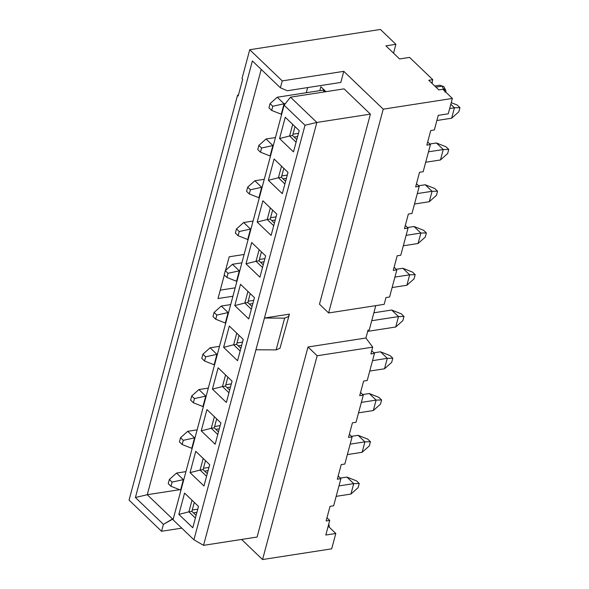<?xml version="1.0" encoding="UTF-8"?>
<svg xmlns="http://www.w3.org/2000/svg" width="589" height="589" viewBox="0 0 589 589"><rect width="100%" height="100%" fill="white"/><g stroke="black" fill="none" stroke-linecap="round" stroke-linejoin="round"><path stroke-width="0.88" d="M290.502 97.17L284.119 105.203L305.014 125.236L316.853 122.438L290.502 97.17L316.853 122.438L370.4 114.133L344.05 88.865L290.502 97.17L344.05 88.865L370.4 114.133L316.853 122.438L305.014 125.236L284.119 105.203L173.041 519.763L193.928 539.789L305.014 125.236L193.928 539.789L203.536 545.348L255.943 349.763L276.131 349.903L284.634 318.163L288.477 316.565L289.42 314.151L264.446 318.023L284.634 318.163L264.446 318.023L255.943 349.763L316.853 122.438L264.446 318.023L289.42 314.151L288.477 316.565L284.634 318.163L276.131 349.903L279.974 348.305L289.42 314.151L279.974 348.305L276.131 349.903L255.943 349.763L203.536 545.348L257.084 537.043L308.01 346.987L365.916 338.005L368.015 330.179L369.251 329.987L375.775 305.639L369.251 329.987L368.015 330.179L365.916 338.005L372.704 347.142L370.886 353.93L372.704 347.142L365.916 338.005L308.01 346.987L257.084 537.043L203.536 545.348L193.928 539.789L173.041 519.763L284.119 105.203L290.502 97.17M448.251 113.787L452.367 98.444L383.233 109.164L328.625 312.958L384.175 304.336L385.994 297.555L389.587 296.996L396.861 269.85L393.268 270.41L397.185 255.795L400.778 255.236L408.052 228.09L404.459 228.65L408.368 214.035L411.969 213.476L419.243 186.33L415.643 186.89L419.559 172.275L423.16 171.716L430.434 144.57L426.834 145.13L430.75 130.515L434.351 129.955L438.268 115.341L448.251 113.787L438.268 115.341L434.351 129.955L430.75 130.515L426.834 145.13L430.434 144.57L423.16 171.716L419.559 172.275L415.643 186.89L419.243 186.33L411.969 213.476L408.368 214.035L404.459 228.65L408.052 228.09L400.778 255.236L397.185 255.795L393.268 270.41L396.861 269.85L389.587 296.996L385.994 297.555L384.175 304.336L328.625 312.958L319.481 304.182L370.4 114.133L319.481 304.182L328.625 312.958L383.233 109.164L452.367 98.444L448.251 113.787M427.688 141.942L430.434 144.57L427.688 141.942M416.497 183.702L419.243 186.33L416.497 183.702M405.313 225.462L408.052 228.09L405.313 225.462M394.122 267.222L396.861 269.85L394.122 267.222M248.197 301.222L253.712 300.368L248.197 301.222M259.388 259.462L264.903 258.608L259.388 259.462M270.579 217.702L276.086 216.848L270.579 217.702M281.763 175.942L287.277 175.088L281.763 175.942M292.954 134.182L298.468 133.328L292.954 134.182M250.237 293.616L247.836 302.562L252.04 306.589L247.836 302.562L244.84 303.026L251.334 309.247L244.84 303.026L247.836 302.562L250.237 293.616M247.947 291.422L244.84 303.026L247.947 291.422M234.805 305.588L244.84 303.026L234.805 305.588L248.735 318.943L254.441 297.644L240.511 284.288L234.805 305.588L240.511 284.288L254.441 297.644L248.735 318.943L234.805 305.588M261.428 251.856L259.027 260.802L263.231 264.829L259.027 260.802L256.031 261.266L262.517 267.487L256.031 261.266L259.027 260.802L261.428 251.856M259.138 249.662L256.031 261.266L259.138 249.662M245.996 263.828L256.031 261.266L245.996 263.828L259.918 277.183L265.632 255.884L251.702 242.528L245.996 263.828L251.702 242.528L265.632 255.884L259.918 277.183L245.996 263.828M272.611 210.096L270.218 219.042L274.422 223.069L270.218 219.042L267.222 219.506L273.708 225.727L267.222 219.506L270.218 219.042L272.611 210.096M270.329 207.902L267.222 219.506L270.329 207.902M257.179 222.068L267.222 219.506L257.179 222.068L271.109 235.423L276.815 214.124L262.893 200.768L257.179 222.068L262.893 200.768L276.815 214.124L271.109 235.423L257.179 222.068M283.802 168.336L281.409 177.282L285.613 181.309L281.409 177.282L278.413 177.745L284.899 183.967L278.413 177.745L281.409 177.282L283.802 168.336M281.52 166.142L278.413 177.745L281.52 166.142M268.37 180.308L278.413 177.745L268.37 180.308L282.3 193.663L288.006 172.363L274.076 159.008L268.37 180.308L274.076 159.008L288.006 172.363L282.3 193.663L268.37 180.308M294.993 126.569L292.6 135.522L296.804 139.549L292.6 135.522L289.597 135.985L296.09 142.207L289.597 135.985L292.6 135.522L294.993 126.569M292.711 124.382L289.597 135.985L292.711 124.382M279.561 138.548L289.597 135.985L279.561 138.548L293.491 151.903L299.197 130.603L285.267 117.248L279.561 138.548L285.267 117.248L299.197 130.603L293.491 151.903L279.561 138.548M320.85 86.752L319.812 90.632L320.85 86.752L325.982 91.67L320.85 86.752M442.81 89.278L452.367 98.444L442.81 89.278L438.812 89.896L442.81 89.278M409.561 57.398L432.775 79.655L431.825 83.196L432.775 79.655L428.777 80.273L438.812 89.896L428.777 80.273L432.775 79.655L409.561 57.398L399.57 58.952L409.561 57.398M393.533 53.165L395.911 44.308L385.92 45.861L399.57 58.952L385.92 45.861L395.911 44.308L393.533 53.165M442.133 86.141L435.904 87.113L442.125 86.141L439.777 85.228L443.87 86.59L442.133 86.141L444.275 90.684L442.133 86.141M444.29 88.814L445.093 92.208M287.27 90.735L340.817 82.431L343.785 71.343L282.249 80.892L280.393 87.798L287.27 90.735L280.393 87.798L252.386 60.947L135.411 497.514L147.257 494.716L179.63 489.695L147.257 494.716L261.214 69.414L147.257 494.716L172.525 518.946L173.291 518.828L163.418 524.365L161.563 531.278L129.057 500.105L237.514 95.344L238.552 94.66L237.514 95.344L129.057 500.105L161.563 531.278L181.78 528.142L161.563 531.278L163.418 524.365L135.411 497.514L252.386 60.947L280.393 87.798L282.249 80.892L343.785 71.343L383.233 109.164L343.785 71.343L340.817 82.431L287.27 90.735M380.413 29.45L395.911 44.308L380.413 29.45L249.736 49.719L282.249 80.892L249.736 49.719L380.413 29.45M229.32 326.048L243.25 339.404L237.544 360.704L223.614 347.348L229.32 326.048L223.614 347.348L233.649 344.786L236.763 333.183L233.649 344.786L223.614 347.348L237.544 360.704L243.25 339.404L229.32 326.048M218.129 367.808L232.059 381.164L226.353 402.464L212.423 389.108L218.129 367.808L212.423 389.108L222.465 386.546L225.572 374.943L222.465 386.546L212.423 389.108L226.353 402.464L232.059 381.164L218.129 367.808M206.945 409.569L220.868 422.924L215.162 444.224L201.232 430.868L206.945 409.569L201.232 430.868L211.274 428.306L214.381 416.703L211.274 428.306L201.232 430.868L215.162 444.224L220.868 422.924L206.945 409.569M195.754 451.329L209.684 464.684L203.971 485.984L190.048 472.636L195.754 451.329L190.048 472.636L200.083 470.066L203.19 458.463L200.083 470.066L190.048 472.636L203.971 485.984L209.684 464.684L195.754 451.329M184.563 493.089L198.493 506.444L192.787 527.744L178.857 514.396L184.563 493.089L178.857 514.396L188.892 511.826L191.999 500.223L188.892 511.826L178.857 514.396L192.787 527.744L198.493 506.444L184.563 493.089M307.672 87.57L306.287 92.731L307.672 87.57M241.586 539.443L262.554 559.55L317.154 355.756L308.01 346.987L317.154 355.756L372.704 347.142L317.154 355.756L262.554 559.55L331.688 548.83L335.796 533.479L325.805 535.033L329.722 520.411L326.129 520.971L330.046 506.356L333.639 505.796L340.913 478.651L337.32 479.21L341.237 464.596L344.83 464.036L352.104 436.891L348.504 437.45L352.421 422.836L356.021 422.276L363.295 395.131L359.695 395.69L363.612 381.076L367.212 380.516L374.486 353.371L370.886 353.93L374.486 353.371L371.74 350.742L374.486 353.371L367.212 380.516L363.612 381.076L359.695 395.69L363.295 395.131L360.549 392.502L363.295 395.131L356.021 422.276L352.421 422.836L348.504 437.45L352.104 436.891L349.358 434.262L352.104 436.891L344.83 464.036L341.237 464.596L337.32 479.21L340.913 478.651L338.174 476.022L340.913 478.651L333.639 505.796L330.046 506.356L326.129 520.971L329.722 520.411L326.983 517.783L329.722 520.411L325.805 535.033L335.796 533.479L331.688 548.83L262.554 559.55L241.586 539.443M195.379 518.048L188.892 511.826L191.889 511.362L194.289 502.417L191.889 511.362L188.892 511.826L195.379 518.048M206.57 476.287L200.083 470.066L203.08 469.602L205.48 460.657L203.08 469.602L200.083 470.066L206.57 476.287M217.761 434.527L211.274 428.306L214.271 427.842L216.664 418.897L214.271 427.842L211.274 428.306L217.761 434.527M228.952 392.767L222.465 386.546L225.462 386.082L227.855 377.137L225.462 386.082L222.465 386.546L228.952 392.767M240.143 351.007L233.649 344.786L236.645 344.322L239.046 335.377L236.645 344.322L233.649 344.786L240.143 351.007M218.011 298.549L224.321 274.989L218.011 298.549L232.935 296.23L218.011 298.549M225.535 270.461L229.202 256.782L244.126 254.47L229.202 256.782L225.535 270.461M196.093 515.39L191.889 511.362L196.093 515.39M207.284 473.63L203.08 469.602L207.284 473.63M218.475 431.87L214.271 427.842L218.475 431.87M229.666 390.109L225.462 386.082L229.666 390.109M240.849 348.349L236.645 344.322L240.849 348.349M235.188 287.822L220.264 290.134L235.188 287.822M241.983 78.639L249.736 49.719L241.983 78.639L242.668 79.294L238.192 95.992L237.514 95.344L238.192 95.992L242.668 79.294L241.983 78.639M172.525 518.946L147.257 494.716L135.411 497.514L163.418 524.365L172.525 518.946M328.183 526.176L335.796 533.479L328.183 526.176M192.25 510.022L197.764 509.168L192.25 510.022M203.441 468.262L208.948 467.408L203.441 468.262M214.624 426.502L220.139 425.648L214.624 426.502M225.815 384.742L231.33 383.888L225.815 384.742M237.006 342.982L242.521 342.128L237.006 342.982M328.456 525.145L328.625 526.603M249.419 304.079L252.858 303.541L249.419 304.079M260.61 262.319L264.049 261.781L260.61 262.319M271.801 220.558L275.24 220.021L271.801 220.558M282.985 178.791L286.431 178.261L282.985 178.791M294.176 137.031L297.614 136.501L294.176 137.031M193.472 512.879L196.91 512.342L193.472 512.879M204.663 471.119L208.101 470.582L204.663 471.119M215.854 429.359L219.292 428.821L215.854 429.359M227.037 387.599L230.483 387.061L227.037 387.599M238.228 345.839L241.667 345.301L238.228 345.839M183.812 479.556L183.363 479.623L180.565 490.063L181.014 489.996L180.565 490.063L183.363 479.623L183.812 479.556M176.538 473.077L185.94 471.62L176.538 473.077L183.363 479.623L172.084 482.096L170.965 486.271L180.565 490.063L170.965 486.271L168.233 483.65L169.352 479.475L176.538 473.077L169.352 479.475L172.084 482.096L183.363 479.623L176.538 473.077M195.003 437.796L194.554 437.863L191.756 448.303L192.205 448.236L191.756 448.303L194.554 437.863L195.003 437.796M187.722 431.317L197.131 429.86L187.722 431.317L194.554 437.863L183.275 440.336L182.156 444.511L191.756 448.303L182.156 444.511L179.424 441.89L180.543 437.715L187.722 431.317L180.543 437.715L183.275 440.336L194.554 437.863L187.722 431.317M206.194 396.036L205.738 396.102L202.94 406.543L203.396 406.476L202.94 406.543L205.738 396.102L206.194 396.036M198.913 389.557L208.322 388.099L198.913 389.557L205.738 396.102L194.458 398.576L193.339 402.751L202.94 406.543L193.339 402.751L190.615 400.13L191.734 395.955L198.913 389.557L191.734 395.955L194.458 398.576L205.738 396.102L198.913 389.557M214.131 364.782L214.587 364.716L214.131 364.782L216.929 354.342L214.131 364.782L204.53 360.991L214.131 364.782M217.385 354.276L216.929 354.342L217.385 354.276M210.104 347.797L219.513 346.339L210.104 347.797L216.929 354.342L205.649 356.816L204.53 360.991L201.799 358.37L202.918 354.195L210.104 347.797L202.918 354.195L205.649 356.816L216.929 354.342L210.104 347.797M228.576 312.516L228.12 312.582L225.322 323.022L225.778 322.956L225.322 323.022L228.12 312.582L228.576 312.516M221.295 306.037L230.697 304.579L221.295 306.037L228.12 312.582L216.84 315.056L215.721 319.231L225.322 323.022L215.721 319.231L212.99 316.61L214.109 312.435L221.295 306.037L214.109 312.435L216.84 315.056L228.12 312.582L221.295 306.037M236.513 281.262L236.969 281.196L236.513 281.262L239.311 270.822L236.513 281.262L226.912 277.471L236.513 281.262M239.76 270.756L239.311 270.822L239.76 270.756M232.486 264.277L241.888 262.819L232.486 264.277L239.311 270.822L228.031 273.296L226.912 277.471L224.181 274.849L225.3 270.675L232.486 264.277L225.3 270.675L228.031 273.296L239.311 270.822L232.486 264.277M247.704 239.502L248.153 239.428L247.704 239.502L250.502 229.062L247.704 239.502L238.103 235.71L247.704 239.502M250.951 228.988L250.502 229.062L250.951 228.988M243.669 222.517L253.079 221.059L243.669 222.517L250.502 229.062L239.222 231.529L238.103 235.71L235.372 233.089L236.491 228.915L243.669 222.517L236.491 228.915L239.222 231.529L250.502 229.062L243.669 222.517M258.895 197.742L259.344 197.668L258.895 197.742L261.693 187.302L258.895 197.742L249.294 193.95L258.895 197.742M262.142 187.228L261.693 187.302L262.142 187.228M254.86 180.757L264.27 179.299L254.86 180.757L261.693 187.302L250.413 189.768L249.294 193.95L246.563 191.329L247.682 187.155L254.86 180.757L247.682 187.155L250.413 189.768L261.693 187.302L254.86 180.757M270.079 155.982L270.535 155.908L270.079 155.982L272.876 145.542L270.079 155.982L260.478 152.19L270.079 155.982M273.333 145.468L272.876 145.542L273.333 145.468M266.051 138.997L275.461 137.539L266.051 138.997L272.876 145.542L261.597 148.008L260.478 152.19L257.746 149.569L258.865 145.395L266.051 138.997L258.865 145.395L261.597 148.008L272.876 145.542L266.051 138.997M323.479 90.824L324.517 90.264L323.597 90.404L325.062 91.81L323.597 90.404L324.591 91.884L323.479 90.824M281.27 114.222L281.726 114.148L281.27 114.222L284.067 103.782L281.27 114.222L271.669 110.43L281.27 114.222M285.422 103.568L284.067 103.782L285.422 103.568M277.242 97.237L324.193 89.955L277.242 97.237L284.067 103.782L272.788 106.248L271.669 110.43L268.937 107.809L270.056 103.635L277.242 97.237L270.056 103.635L272.788 106.248L284.067 103.782L277.242 97.237M170.965 486.271L172.084 482.096L169.352 479.475L168.233 483.65L170.965 486.271M182.156 444.511L183.275 440.336L180.543 437.715L179.424 441.89L182.156 444.511M193.339 402.751L194.458 398.576L191.734 395.955L190.615 400.13L193.339 402.751M204.53 360.991L205.649 356.816L202.918 354.195L201.799 358.37L204.53 360.991M215.721 319.231L216.84 315.056L214.109 312.435L212.99 316.61L215.721 319.231M226.912 277.471L228.031 273.296L225.3 270.675L224.181 274.849L226.912 277.471M238.103 235.71L239.222 231.529L236.491 228.915L235.372 233.089L238.103 235.71M249.294 193.95L250.413 189.768L247.682 187.155L246.563 191.329L249.294 193.95M260.478 152.19L261.597 148.008L258.865 145.395L257.746 149.569L260.478 152.19M271.669 110.43L272.788 106.248L270.056 103.635L268.937 107.809L271.669 110.43M420.87 233.053L406.108 235.342L420.87 233.053L414.045 226.507L407.47 227.531L414.045 226.507L420.87 233.053L418.072 243.493L420.87 233.053L426.377 232.92L420.87 233.053M403.31 245.782L418.072 243.493L403.31 245.782M409.679 274.813L394.917 277.102L409.679 274.813L402.854 268.267L396.279 269.291L402.854 268.267L409.679 274.813L406.881 285.253L409.679 274.813L415.186 274.68L409.679 274.813M392.119 287.542L406.881 285.253L392.119 287.542M432.061 191.292L417.299 193.582L432.061 191.292L425.236 184.747L418.654 185.771L425.236 184.747L432.061 191.292L429.263 201.732L432.061 191.292L437.568 191.16L432.061 191.292M414.501 204.022L429.263 201.732L414.501 204.022M443.252 149.532L428.49 151.822L443.252 149.532L436.427 142.987L429.845 144.01L436.427 142.987L443.252 149.532L440.454 159.972L443.252 149.532L448.752 149.4L443.252 149.532M425.692 162.262L440.454 159.972L425.692 162.262M454.443 107.772L449.665 108.516L454.443 107.772L450.799 104.282L454.443 107.772L451.645 118.212L454.443 107.772L459.943 107.64L454.443 107.772M436.883 120.502L451.645 118.212L436.883 120.502M432.098 83.461L432.363 81.194L432.098 83.461M398.495 316.573L371.733 320.725L398.495 316.573L391.663 310.028L373.86 312.796L391.663 310.028L398.495 316.573L395.698 327.013L398.495 316.573L403.995 316.44L398.495 316.573M367.698 331.357L395.698 327.013L367.698 331.357M387.304 358.34L372.542 360.63L387.304 358.34L380.472 351.788L373.897 352.811L380.472 351.788L387.304 358.34L384.507 368.78L387.304 358.34L392.804 358.2L387.304 358.34M369.745 371.07L384.507 368.78L369.745 371.07M376.113 400.1L361.351 402.39L376.113 400.1L369.288 393.548L362.706 394.571L369.288 393.548L376.113 400.1L373.316 410.54L376.113 400.1L381.62 399.96L376.113 400.1M358.554 412.83L373.316 410.54L358.554 412.83M364.922 441.86L350.161 444.15L364.922 441.86L358.097 435.315L351.515 436.331L358.097 435.315L364.922 441.86L362.125 452.3L364.922 441.86L370.429 441.721L364.922 441.86M347.363 454.59L362.125 452.3L347.363 454.59M353.731 483.621L338.969 485.91L353.731 483.621L346.906 477.075L340.332 478.091L346.906 477.075L353.731 483.621L350.934 494.061L353.731 483.621L359.238 483.488L353.731 483.621M336.172 496.35L350.934 494.061L336.172 496.35M418.072 243.493L425.258 237.095L426.377 232.92L423.646 230.306L414.045 226.507L423.646 230.306L426.377 232.92L425.258 237.095L418.072 243.493M406.881 285.253L414.067 278.862L415.186 274.68L412.455 272.066L402.854 268.267L412.455 272.066L415.186 274.68L414.067 278.862L406.881 285.253M429.263 201.732L436.449 195.334L437.568 191.16L434.837 188.546L425.236 184.747L434.837 188.546L437.568 191.16L436.449 195.334L429.263 201.732M440.454 159.972L447.64 153.574L448.752 149.4L446.028 146.786L436.427 142.987L446.028 146.786L448.752 149.4L447.64 153.574L440.454 159.972M451.645 118.212L458.824 111.814L459.943 107.64L457.211 105.026L451.233 102.663L457.211 105.026L459.943 107.64L458.824 111.814L451.645 118.212M395.698 327.013L402.876 320.622L403.995 316.44L401.264 313.827L391.663 310.028L401.264 313.827L403.995 316.44L402.876 320.622L395.698 327.013M384.507 368.78L391.685 362.382L392.804 358.2L390.073 355.587L380.472 351.788L390.073 355.587L392.804 358.2L391.685 362.382L384.507 368.78M373.316 410.54L380.501 404.142L381.62 399.96L378.889 397.347L369.288 393.548L378.889 397.347L381.62 399.96L380.501 404.142L373.316 410.54M362.125 452.3L369.31 445.902L370.429 441.721L367.698 439.107L358.097 435.315L367.698 439.107L370.429 441.721L369.31 445.902L362.125 452.3M350.934 494.061L358.119 487.663L359.238 483.488L356.507 480.867L346.906 477.075L356.507 480.867L359.238 483.488L358.119 487.663L350.934 494.061M445.917 92.259L445.836 90.551L443.87 86.59L439.777 85.228L434.756 86.009M329.347 527.295L328.795 523.879"/></g></svg>
